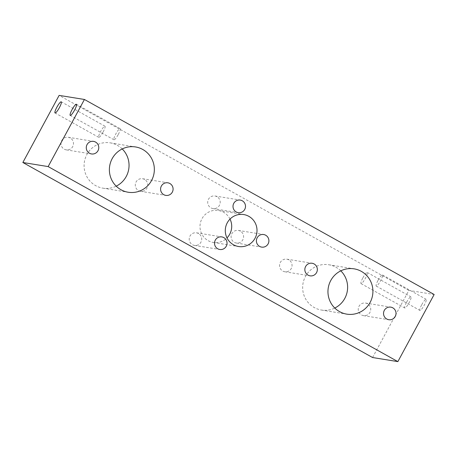 <?xml version="1.0" encoding="UTF-8"?>
<svg xmlns="http://www.w3.org/2000/svg" width="457" height="457" viewBox="0 0 457 457"><rect width="100%" height="100%" fill="white"/><g stroke="black" fill="none" stroke-linecap="round" stroke-linejoin="round"><path stroke-width="0.34" stroke-dasharray="2.29 1.71" d="M103.128 131.976A6.369 1.205 -60.9 0 0 104.967 126.206A6.369 1.205 -60.9 0 0 100.597 131.565A6.369 1.205 -60.9 0 0 98.758 137.334A6.369 1.205 -60.9 0 0 103.128 131.976M118.306 134.427A6.369 1.205 -60.9 0 0 120.145 128.657A6.369 1.205 -60.9 0 0 115.775 134.015A6.369 1.205 -60.9 0 0 113.936 139.785A6.369 1.205 -60.9 0 0 118.306 134.427M421.777 304.665A6.369 1.205 119.1 0 1 426.147 299.306A6.369 1.205 119.1 0 1 424.307 305.076A6.369 1.205 119.1 0 1 419.937 310.434A6.369 1.205 119.1 0 1 421.777 304.665M378.065 280.29A6.369 1.205 119.1 0 1 382.429 274.925A6.369 1.205 119.1 0 1 380.595 280.695A6.369 1.205 119.1 0 1 376.225 286.059A6.369 1.205 119.1 0 1 378.065 280.29M406.599 302.214A6.369 1.205 119.1 0 1 410.969 296.856A6.369 1.205 119.1 0 1 409.129 302.625A6.369 1.205 119.1 0 1 404.759 307.984A6.369 1.205 119.1 0 1 406.599 302.214M362.887 277.839A6.369 1.205 119.1 0 1 367.251 272.475A6.369 1.205 119.1 0 1 365.417 278.244A6.369 1.205 119.1 0 1 361.047 283.608A6.369 1.205 119.1 0 1 362.887 277.839M216.972 196.693A6.369 6.244 99.2 0 0 208.049 200.235A6.369 6.244 99.2 0 0 212.933 208.575A6.369 6.244 99.2 0 0 216.972 196.693M198.487 233.51A6.369 6.244 99.2 0 0 189.564 237.052A6.369 6.244 99.2 0 0 194.448 245.398A6.369 6.244 99.2 0 0 198.487 233.51M240.365 231.139A6.369 6.244 99.2 0 0 231.442 234.681A6.369 6.244 99.2 0 0 236.326 243.021A6.369 6.244 99.2 0 0 240.365 231.139M70.247 137.98A6.369 6.244 99.2 0 0 61.324 141.521A6.369 6.244 99.2 0 0 66.208 149.862A6.369 6.244 99.2 0 0 70.247 137.98M144.561 179.424A6.369 6.244 99.2 0 0 135.638 182.966A6.369 6.244 99.2 0 0 140.522 191.306A6.369 6.244 99.2 0 0 144.561 179.424M288.818 259.873A6.369 6.244 99.2 0 0 279.895 263.415A6.369 6.244 99.2 0 0 284.78 271.755A6.369 6.244 99.2 0 0 288.818 259.873M367.502 303.751A6.369 6.244 99.2 0 0 358.579 307.293A6.369 6.244 99.2 0 0 363.464 315.633A6.369 6.244 99.2 0 0 367.502 303.751M122.219 148.948A22.941 22.473 99.2 0 0 117.449 145.377A22.941 22.473 99.2 0 0 110.223 142.864A22.941 22.473 99.2 0 0 85.328 158.128A22.941 22.473 99.2 0 0 95.679 185.645A22.941 22.473 99.2 0 0 102.911 188.158A22.941 22.473 99.2 0 0 116.209 186.159M230.02 219.092A16.184 15.852 99.2 0 0 223.53 212.254A16.184 15.852 99.2 0 0 218.429 210.483A16.184 15.852 99.2 0 0 200.869 221.251A16.184 15.852 99.2 0 0 208.169 240.662A16.184 15.852 99.2 0 0 213.27 242.439A16.184 15.852 99.2 0 0 226.98 237.908M340.791 270.841A22.941 22.473 99.2 0 0 336.021 267.271A22.941 22.473 99.2 0 0 328.794 264.757A22.941 22.473 99.2 0 0 303.899 280.021A22.941 22.473 99.2 0 0 314.25 307.538A22.941 22.473 99.2 0 0 321.482 310.052A22.941 22.473 99.2 0 0 334.781 308.052M372.569 357.528L408.855 290.418L434.15 294.502M408.855 290.418L59.136 95.387M104.967 126.206L61.249 101.825M120.145 128.657L76.428 104.276M382.429 274.925L426.147 299.306M367.251 272.475L410.969 296.856M214.967 195.996L240.262 200.08M196.481 232.813L221.776 236.897M238.36 230.437L263.655 234.521M68.236 137.283L93.536 141.367M142.55 178.721L167.85 182.806M286.807 259.17L312.108 263.255M365.497 303.054L390.792 307.138M110.223 142.864L135.518 146.948M218.429 210.483L243.73 214.562M328.794 264.757L354.089 268.842M321.482 310.052L346.777 314.136M213.27 242.439L238.571 246.517M102.911 188.158L128.206 192.243M363.464 315.633L388.764 319.717M284.78 271.755L310.075 275.839M140.522 191.306L165.817 195.39M66.208 149.862L91.503 153.946M236.326 243.021L261.627 247.106M194.448 245.398L219.748 249.482M212.933 208.575L238.234 212.659M361.047 283.608L404.759 307.984M376.225 286.059L419.937 310.434M113.936 139.785L70.224 115.41M98.758 137.334L55.046 112.959"/><path stroke-width="0.69" d="M59.41 107.595A6.369 1.205 -60.9 0 0 61.249 101.825A6.369 1.205 -60.9 0 0 56.885 107.189A6.369 1.205 -60.9 0 0 55.046 112.959A6.369 1.205 -60.9 0 0 59.41 107.595M74.588 110.046A6.369 1.205 -60.9 0 0 76.428 104.276A6.369 1.205 -60.9 0 0 72.063 109.64A6.369 1.205 -60.9 0 0 70.224 115.41A6.369 1.205 -60.9 0 0 74.588 110.046M242.273 200.777A6.369 6.244 99.2 0 0 233.35 204.319A6.369 6.244 99.2 0 0 238.234 212.659A6.369 6.244 99.2 0 0 242.273 200.777M223.787 237.594A6.369 6.244 99.2 0 0 214.864 241.136A6.369 6.244 99.2 0 0 219.748 249.482A6.369 6.244 99.2 0 0 223.787 237.594M265.666 235.224A6.369 6.244 99.2 0 0 256.743 238.765A6.369 6.244 99.2 0 0 261.627 247.106A6.369 6.244 99.2 0 0 265.666 235.224M95.542 142.064A6.369 6.244 99.2 0 0 86.619 145.606A6.369 6.244 99.2 0 0 91.503 153.946A6.369 6.244 99.2 0 0 95.542 142.064M169.855 183.508A6.369 6.244 99.2 0 0 160.933 187.05A6.369 6.244 99.2 0 0 165.817 195.39A6.369 6.244 99.2 0 0 169.855 183.508M314.113 263.957A6.369 6.244 99.2 0 0 305.19 267.499A6.369 6.244 99.2 0 0 310.075 275.839A6.369 6.244 99.2 0 0 314.113 263.957M392.803 307.835A6.369 6.244 99.2 0 0 383.88 311.377A6.369 6.244 99.2 0 0 388.764 319.717A6.369 6.244 99.2 0 0 392.803 307.835M142.75 149.462A22.941 22.473 99.2 0 0 135.518 146.948A22.941 22.473 99.2 0 0 110.623 162.212A22.941 22.473 99.2 0 0 120.979 189.729A22.941 22.473 99.2 0 0 128.206 192.243A22.941 22.473 99.2 0 0 153.101 176.979A22.941 22.473 99.2 0 0 142.75 149.462M248.831 216.338A16.184 15.852 99.2 0 0 243.73 214.562A16.184 15.852 99.2 0 0 226.164 225.335A16.184 15.852 99.2 0 0 233.47 244.746A16.184 15.852 99.2 0 0 238.571 246.517A16.184 15.852 99.2 0 0 256.131 235.749A16.184 15.852 99.2 0 0 248.831 216.338M361.321 271.355A22.941 22.473 99.2 0 0 354.089 268.842A22.941 22.473 99.2 0 0 329.2 284.105A22.941 22.473 99.2 0 0 339.551 311.623A22.941 22.473 99.2 0 0 346.777 314.136A22.941 22.473 99.2 0 0 371.672 298.872A22.941 22.473 99.2 0 0 361.321 271.355M59.136 95.387L84.431 99.472L48.145 166.582L22.85 162.498L59.136 95.387M48.145 166.582L397.864 361.613L434.15 294.502L84.431 99.472M397.864 361.613L372.569 357.528L22.85 162.498M116.209 186.159A22.941 22.473 99.2 0 0 122.219 148.948M226.98 237.908A16.184 15.852 99.2 0 0 230.02 219.092M334.781 308.052A22.941 22.473 99.2 0 0 340.791 270.841"/></g></svg>

